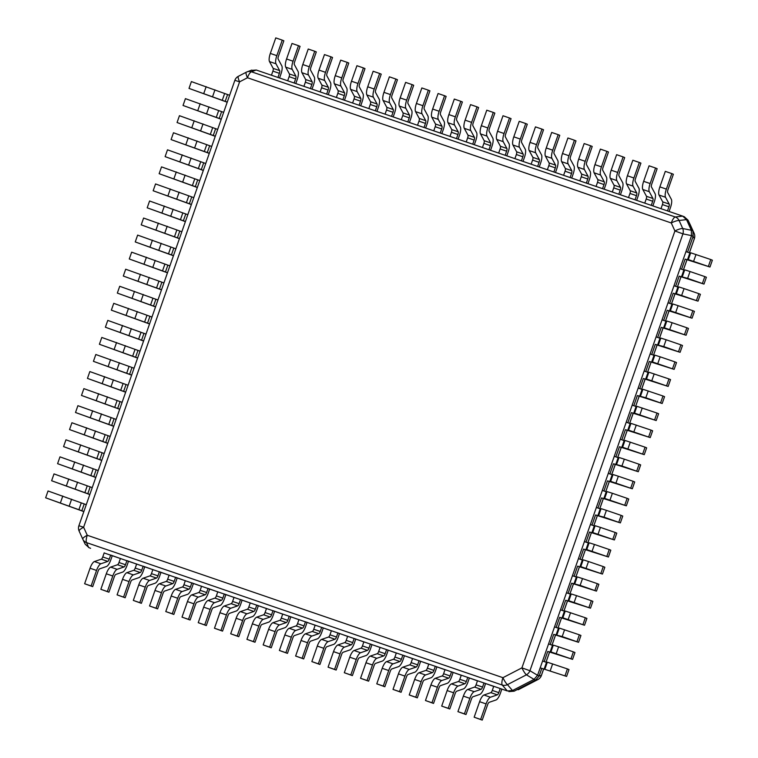<?xml version="1.0" encoding="UTF-8"?>
<svg xmlns="http://www.w3.org/2000/svg" width="758" height="758" viewBox="0 0 758 758"><rect width="100%" height="100%" fill="white"/><g stroke="black" fill="none" stroke-linecap="round" stroke-linejoin="round"><path stroke-width="1.14" d="M251.05 70.428L256.289 70.03L682.702 216.125L686.511 219.621L679.083 220.483A7.229 6.519 -96.6 0 0 675.283 216.987L682.702 216.125L684.645 216.93M501.805 689.193L500.365 693.305A8.139 2.558 -71.1 0 1 496.016 699.975L489.118 702.344A2.71 0.853 108.9 0 0 487.669 704.57L482.23 720.1L480.648 719.437L486.086 703.907A8.139 2.558 108.9 0 1 490.435 697.237L497.333 694.859A2.71 0.853 -71.1 0 0 498.783 692.641L500.223 688.529L507.273 690.945L104.159 552.952M112.26 555.728L110.829 559.84A8.139 2.558 -71.1 0 1 106.471 566.51L99.573 568.888A2.71 0.853 108.9 0 0 98.123 571.106L92.694 586.635L91.112 585.972L96.55 570.442A8.139 2.558 108.9 0 1 100.899 563.772L107.797 561.394A2.71 0.853 -71.1 0 0 109.247 559.177L110.687 555.064L120.389 558.513M128.49 561.29L127.06 565.402A8.139 2.558 -71.1 0 1 122.701 572.072L115.803 574.441A2.71 0.853 108.9 0 0 114.354 576.667L108.925 592.197L107.342 591.534L112.781 576.004A8.139 2.558 108.9 0 1 117.13 569.334L124.028 566.956A2.71 0.853 -71.1 0 0 125.477 564.738L126.918 560.626L136.62 564.075M144.721 566.851L143.29 570.954A8.139 2.558 -71.1 0 1 138.932 577.634L132.034 580.003A2.71 0.853 108.9 0 0 130.584 582.229L125.155 597.759L123.573 597.096L129.012 581.566A8.139 2.558 108.9 0 1 133.361 574.896L140.258 572.517A2.71 0.853 -71.1 0 0 141.708 570.291L143.148 566.188L152.851 569.637M160.952 572.413L159.521 576.516A8.139 2.558 -71.1 0 1 155.163 583.196L148.265 585.564A2.71 0.853 108.9 0 0 146.815 587.791L141.386 603.321L139.804 602.657L145.242 587.128A8.139 2.558 108.9 0 1 149.591 580.448L156.489 578.079A2.71 0.853 -71.1 0 0 157.939 575.853L159.379 571.75L169.081 575.189M177.183 577.975L175.752 582.078A8.139 2.558 -71.1 0 1 171.393 588.758L164.495 591.126A2.71 0.853 108.9 0 0 163.046 593.353L157.617 608.882L156.034 608.219L161.473 592.69A8.139 2.558 108.9 0 1 165.822 586.01L172.72 583.641A2.71 0.853 -71.1 0 0 174.169 581.414L175.61 577.312L185.312 580.751M193.413 583.537L191.982 587.639A8.139 2.558 -71.1 0 1 187.624 594.319L180.726 596.688A2.71 0.853 108.9 0 0 179.276 598.915L173.847 614.444L172.265 613.781L177.704 598.251A8.139 2.558 108.9 0 1 182.053 591.572L188.95 589.203A2.71 0.853 -71.1 0 0 190.4 586.976L191.84 582.874L201.543 586.313M209.644 589.099L208.213 593.201A8.139 2.558 -71.1 0 1 203.855 599.881L196.966 602.25A2.71 0.853 108.9 0 0 195.507 604.477L190.078 620.006L188.496 619.343L193.934 603.813A8.139 2.558 108.9 0 1 198.283 597.133L205.181 594.765A2.71 0.853 -71.1 0 0 206.631 592.538L208.071 588.426L217.773 591.875M225.875 594.651L224.444 598.763A8.139 2.558 -71.1 0 1 220.085 605.443L213.197 607.812A2.71 0.853 108.9 0 0 211.738 610.038L206.309 625.558L204.726 624.895L210.165 609.375A8.139 2.558 108.9 0 1 214.514 602.695L221.412 600.327A2.71 0.853 -71.1 0 0 222.861 598.1L224.302 593.988L234.004 597.437M242.105 600.213L240.674 604.325A8.139 2.558 -71.1 0 1 236.316 611.005L229.428 613.374A2.71 0.853 108.9 0 0 227.969 615.6L222.539 631.12L220.957 630.457L226.396 614.937A8.139 2.558 108.9 0 1 230.745 608.257L237.642 605.888A2.71 0.853 -71.1 0 0 239.092 603.662L240.532 599.55L250.235 602.998M258.336 605.775L256.905 609.887A8.139 2.558 -71.1 0 1 252.547 616.567L245.658 618.935A2.71 0.853 108.9 0 0 244.199 621.162L238.77 636.682L237.188 636.019L242.626 620.499A8.139 2.558 108.9 0 1 246.975 613.819L253.873 611.45A2.71 0.853 -71.1 0 0 255.323 609.224L256.763 605.111L266.465 608.56M274.567 611.336L273.136 615.449A8.139 2.558 -71.1 0 1 268.777 622.119L261.889 624.497A2.71 0.853 108.9 0 0 260.43 626.724L255.001 642.244L253.418 641.581L258.857 626.061A8.139 2.558 108.9 0 1 263.206 619.381L270.104 617.012A2.71 0.853 -71.1 0 0 271.554 614.785L272.994 610.673L282.696 614.122M290.797 616.898L289.366 621.01A8.139 2.558 -71.1 0 1 285.008 627.681L278.12 630.059A2.71 0.853 108.9 0 0 276.661 632.276L271.231 647.806L269.649 647.143L275.088 631.613A8.139 2.558 108.9 0 1 279.437 624.943L286.334 622.574A2.71 0.853 -71.1 0 0 287.784 620.347L289.224 616.235L298.927 619.684M307.028 622.46L305.597 626.572A8.139 2.558 -71.1 0 1 301.239 633.243L294.35 635.611A2.71 0.853 108.9 0 0 292.891 637.838L287.462 653.368L285.88 652.704L291.318 637.175A8.139 2.558 108.9 0 1 295.667 630.504L302.565 628.126A2.71 0.853 -71.1 0 0 304.015 625.909L305.455 621.797L315.157 625.246M323.259 628.022L321.828 632.134A8.139 2.558 -71.1 0 1 317.469 638.805L310.581 641.173A2.71 0.853 108.9 0 0 309.122 643.4L303.693 658.929L302.11 658.266L307.549 642.737A8.139 2.558 108.9 0 1 311.898 636.066L318.796 633.688A2.71 0.853 -71.1 0 0 320.246 631.461L321.686 627.359L331.388 630.808M339.489 633.584L338.059 637.686A8.139 2.558 -71.1 0 1 333.7 644.366L326.812 646.735A2.71 0.853 108.9 0 0 325.353 648.962L319.923 664.491L318.341 663.828L323.78 648.298A8.139 2.558 108.9 0 1 328.129 641.628L335.027 639.25A2.71 0.853 -71.1 0 0 336.476 637.023L337.916 632.921L347.619 636.369M355.72 639.146L354.289 643.248A8.139 2.558 -71.1 0 1 349.931 649.928L343.042 652.297A2.71 0.853 108.9 0 0 341.593 654.524L336.154 670.053L334.572 669.39L340.01 653.86A8.139 2.558 108.9 0 1 344.359 647.18L351.257 644.812A2.71 0.853 -71.1 0 0 352.707 642.585L354.147 638.482L363.849 641.922M371.951 644.707L370.52 648.81A8.139 2.558 -71.1 0 1 366.161 655.49L359.273 657.859A2.71 0.853 108.9 0 0 357.823 660.085L352.385 675.615L350.802 674.952L356.241 659.422A8.139 2.558 108.9 0 1 360.59 652.742L367.488 650.373A2.71 0.853 -71.1 0 0 368.938 648.147L370.378 644.044L380.08 647.484M388.181 650.269L386.751 654.372A8.139 2.558 -71.1 0 1 382.392 661.052L375.504 663.421A2.71 0.853 108.9 0 0 374.054 665.647L368.615 681.177L367.033 680.513L372.472 664.984A8.139 2.558 108.9 0 1 376.821 658.304L383.719 655.935A2.71 0.853 -71.1 0 0 385.168 653.709L386.608 649.606L396.311 653.045M404.421 655.822L402.981 659.934A8.139 2.558 -71.1 0 1 398.623 666.614L391.734 668.982A2.71 0.853 108.9 0 0 390.285 671.209L384.846 686.739L383.264 686.066L388.702 670.546A8.139 2.558 108.9 0 1 393.051 663.866L399.949 661.497A2.71 0.853 -71.1 0 0 401.399 659.27L402.839 655.158L412.541 658.607M420.652 661.383L419.212 665.496A8.139 2.558 -71.1 0 1 414.853 672.175L407.965 674.544A2.71 0.853 108.9 0 0 406.515 676.771L401.077 692.291L399.494 691.628L404.933 676.108A8.139 2.558 108.9 0 1 409.282 669.428L416.18 667.059A2.71 0.853 -71.1 0 0 417.63 664.832L419.07 660.72L428.772 664.169M436.883 666.945L435.443 671.057A8.139 2.558 -71.1 0 1 431.084 677.737L424.196 680.106A2.71 0.853 108.9 0 0 422.746 682.333L417.307 697.853L415.725 697.189L421.164 681.669A8.139 2.558 108.9 0 1 425.513 674.99L432.411 672.621A2.71 0.853 -71.1 0 0 433.86 670.394L435.3 666.282L445.003 669.731M453.113 672.507L451.673 676.619A8.139 2.558 -71.1 0 1 447.315 683.29L440.426 685.668A2.71 0.853 108.9 0 0 438.977 687.894L433.538 703.415L431.956 702.751L437.394 687.231A8.139 2.558 108.9 0 1 441.743 680.551L448.641 678.183A2.71 0.853 -71.1 0 0 450.091 675.956L451.531 671.844L461.234 675.293M469.344 678.069L467.904 682.181A8.139 2.558 -71.1 0 1 463.545 688.851L456.657 691.23A2.71 0.853 108.9 0 0 455.207 693.456L449.769 708.976L448.186 708.313L453.625 692.784A8.139 2.558 108.9 0 1 457.974 686.113L464.872 683.744A2.71 0.853 -71.1 0 0 466.322 681.518L467.762 677.406L477.464 680.855M485.575 683.631L484.135 687.743A8.139 2.558 -71.1 0 1 479.786 694.413L472.888 696.791A2.71 0.853 108.9 0 0 471.438 699.009L465.999 714.538L464.417 713.875L469.856 698.345A8.139 2.558 108.9 0 1 474.205 691.675L481.103 689.306A2.71 0.853 -71.1 0 0 482.552 687.08L483.992 682.967L493.695 686.416M687.563 252.177L693.106 236.354L691.523 235.691L540.189 667.836L566.605 676.411L540.189 667.836L537.593 675.245L539.175 675.909L541.771 668.499M544.197 661.563L547.74 651.444L572.574 659.356L550.914 651.937L551.843 652.676L547.74 651.444M550.166 644.508L553.719 634.38L578.553 642.301L562.199 636.568L553.719 634.38M556.145 627.453L559.688 617.325L584.522 625.236L562.862 617.817L563.791 618.556L559.688 617.325M562.114 610.389L565.667 600.27L590.501 608.181L568.832 600.762L569.76 601.501L565.667 600.27M568.093 593.334L571.636 583.205L596.47 591.126L580.116 585.394L571.636 583.205M574.062 576.279L577.605 566.15L602.449 574.062L580.78 566.643L581.708 567.391L577.605 566.15M580.041 559.215L583.584 549.095L608.418 557.007L586.758 549.588L587.687 550.336L583.584 549.095M586.01 542.16L589.553 532.04L614.387 539.952L592.728 532.533L593.656 533.272L589.553 532.04M591.989 525.105L595.532 514.976L620.366 522.897L604.012 517.164L595.532 514.976M597.958 508.05L601.501 497.921L626.335 505.832L604.676 498.413L605.604 499.152L601.501 497.921M603.937 490.985L607.48 480.866L632.314 488.777L610.654 481.358L611.573 482.097L607.48 480.866M609.906 473.93L613.449 463.801L638.283 471.722L621.939 465.99L613.449 463.801M615.875 456.875L619.428 446.746L644.262 454.658L622.602 447.239L623.521 447.987L619.428 446.746M621.854 439.811L625.397 429.691L650.231 437.603L628.572 430.184L629.5 430.923L625.397 429.691M627.823 422.756L631.376 412.636L656.21 420.548L634.541 413.129L635.469 413.868L631.376 412.636M633.802 405.701L637.345 395.572L662.179 403.493L645.825 397.761L637.345 395.572M639.771 388.646L643.315 378.517L668.158 386.428L646.489 379.009L647.417 379.749L643.315 378.517M645.75 371.581L649.293 361.462L674.127 369.373L652.467 361.954L653.387 362.694L649.293 361.462M651.719 354.526L655.263 344.397L680.097 352.318L663.752 346.586L655.263 344.397M657.698 337.471L661.241 327.342L686.075 335.254L664.415 327.835L665.335 328.574L661.241 327.342M663.667 320.407L667.211 310.287L692.045 318.199L670.385 310.78L671.313 311.519L667.211 310.287M669.646 303.352L673.189 293.232L698.023 301.144L676.363 293.725L677.282 294.464L673.189 293.232M675.615 286.297L679.159 276.168L703.992 284.089L687.648 278.357L679.159 276.168M681.584 269.242L685.137 259.113L709.971 267.024L688.302 259.606L689.24 260.354L685.137 259.113M686.54 219.678L691.315 230.214L692.888 230.877L688.112 220.341L686.511 219.621M534.002 679.414L512.56 690.519L514.142 691.182L535.584 680.078L534.002 679.414L537.593 675.245M691.523 235.691L691.315 230.214M507.273 690.945L512.56 690.519M78.927 525.758L78.889 525.73A7.229 7.229 0 0 0 79.135 531.112A7.229 1.715 -24.4 0 1 83.617 527.236L87.255 535.262A7.229 1.715 -24.4 0 0 82.774 539.128L79.135 531.121A7.229 1.715 -24.4 0 1 79.135 531.112L82.774 539.128A7.229 1.715 -24.4 0 1 82.774 539.128A7.229 6.85 -25.6 0 0 82.83 539.27L85.228 544.263L89.027 547.646M90.609 548.309L88.61 547.484L86.583 542.633A7.229 2.274 -71.1 0 1 87.255 535.262L502.942 677.68L521.921 667.855A7.229 1.507 62.6 0 0 526.422 674.819A7.229 6.206 -59.1 0 0 529.937 670.735L537.574 675.302M514.142 691.182L508.855 691.609M518.936 689.382A7.229 1.507 -117.4 0 1 518.889 689.41A7.229 1.507 -117.4 0 1 518.842 689.439L537.82 679.613L535.584 680.078M689.373 252.802L694.328 238.656L693.106 236.354M539.175 675.909L541.335 675.53L543.581 669.115M692.888 230.877L694.12 233.293A7.229 1.715 -24.4 0 1 694.12 233.303A7.229 7.229 0 0 1 694.356 238.685L689.41 252.812M694.356 238.685L694.328 238.656A7.229 7.144 -26.9 0 0 694.12 233.293L690.481 225.278A7.229 1.715 -24.4 0 1 690.481 225.287L688.112 220.341M537.867 679.585A7.229 7.229 0 0 0 541.373 675.558L541.335 675.53A7.229 7.173 -101.4 0 1 537.82 679.613A7.229 1.507 62.6 0 0 537.867 679.585L518.889 689.41A7.229 7.229 0 0 1 518.093 689.771A7.229 6.917 -110.5 0 0 518.842 689.439L518.093 689.771M535.641 680.049L539.156 675.965M694.12 233.303L690.481 225.287A7.229 7.229 0 0 0 690.424 225.145L690.424 225.145A7.229 6.85 -25.6 0 1 690.481 225.278A7.229 1.715 -24.4 0 1 690.491 225.297M693.125 236.288L692.916 230.934M534.058 679.386L526.422 674.819L507.453 684.645A7.229 1.507 -117.4 0 1 502.942 677.68A7.229 2.274 -71.1 0 0 502.27 685.061A7.229 6.462 -40.6 0 0 507.453 684.645L512.503 690.547M684.285 216.788L688.027 220.161L690.424 225.145A7.229 6.85 -25.6 0 0 690.358 225.022M691.552 235.624L682.93 233.862A7.229 6.225 -78.4 0 0 682.721 228.509L691.343 230.271M82.774 539.128A7.229 7.229 0 0 0 82.83 539.27L82.83 539.27A7.229 6.85 -25.6 0 0 86.583 542.633L502.27 685.061L507.329 690.964M256.232 70.011L251.466 71.783L675.283 216.987A7.229 2.274 -71.1 0 0 671.275 222.966L674.914 230.982L682.93 233.862L529.937 670.735L521.921 667.855L674.914 230.982A7.229 1.715 -24.4 0 1 682.721 228.509L679.083 220.483A7.229 1.715 -24.4 0 0 671.275 222.966L247.468 77.752A7.229 1.507 -117.4 0 1 246.246 72.218L246.246 72.218A7.229 1.507 -117.4 0 1 246.293 72.2A7.229 6.917 -110.5 0 1 247.042 71.868L251.808 70.087M251.466 71.783A7.229 6.917 -110.5 0 0 247.042 71.868A7.229 7.229 0 0 0 246.246 72.218L238.372 76.293A7.229 1.507 62.6 0 0 239.594 81.836L83.617 527.236L78.889 525.73L234.866 80.329L239.594 81.836L247.468 77.752A7.229 2.274 -71.1 0 1 251.466 71.783M246.198 72.247L238.419 76.274A7.229 1.507 62.6 0 0 238.372 76.293A7.229 7.229 0 0 0 234.866 80.329M685.943 251.628L690.547 253.2M690.709 252.802L710.777 259.539L708.389 266.361M709.971 267.024L712.359 260.202L710.777 259.539M679.973 268.683L684.578 270.255M682.333 276.67L684.72 269.839L690.036 271.535L704.807 276.594L702.42 283.416M703.992 284.089L706.38 277.257L704.807 276.594M673.995 285.738L678.6 287.32M676.363 293.725L678.751 286.903L684.057 288.59L698.829 293.659L696.441 300.481M698.023 301.144L700.411 294.322L698.829 293.659M668.025 302.802L672.63 304.375M670.385 310.78L672.772 303.958L678.088 305.654L692.859 310.714L690.472 317.536M692.045 318.199L694.442 311.377L692.859 310.714M662.047 319.857L666.652 321.43M664.415 327.835L666.803 321.013L672.109 322.709L686.89 327.769L684.493 334.591M686.075 335.254L688.463 328.432L686.89 327.769M656.077 336.912L660.682 338.485M658.437 344.899L660.824 338.077L666.14 339.764L680.911 344.833L678.524 351.655M680.097 352.318L682.494 345.496L680.911 344.833M650.108 353.977L654.713 355.549M652.467 361.954L654.855 355.132L660.161 356.829L674.942 361.888L672.545 368.71M674.127 369.373L676.515 362.551L674.942 361.888M644.129 371.032L648.734 372.604M648.895 372.206L668.963 378.943L666.576 385.765M668.158 386.428L670.546 379.606L668.963 378.943M638.16 388.087L642.765 389.659M642.917 389.261L662.994 395.998L660.606 402.82M662.179 403.493L664.567 396.661L662.994 395.998M632.181 405.142L636.786 406.724M636.947 406.316L657.015 413.063L654.628 419.885M656.21 420.548L658.598 413.726L657.015 413.063M626.212 422.206L630.817 423.779M630.969 423.371L651.046 430.118L648.659 436.94M650.231 437.603L652.619 430.781L651.046 430.118M620.234 439.261L624.838 440.834M624.999 440.436L645.067 447.173L642.68 453.995M644.262 454.658L646.65 447.836L645.067 447.173M614.264 456.316L618.869 457.889M616.624 464.303L619.011 457.481L624.327 459.168L639.098 464.237L636.711 471.059M638.283 471.722L640.671 464.9L639.098 464.237M608.286 473.38L612.89 474.953M610.654 481.358L613.042 474.536L618.348 476.232L633.12 481.292L630.732 488.114M632.314 488.777L634.702 481.955L633.12 481.292M602.316 490.435L606.921 492.008M604.676 498.413L607.063 491.591L612.379 493.287L627.15 498.347L624.763 505.169M626.335 505.832L628.733 499.01L627.15 498.347M596.338 507.49L600.952 509.063M598.706 515.478L601.094 508.646L606.4 510.342L621.181 515.402L618.784 522.234M620.366 522.897L622.754 516.065L621.181 515.402M590.368 524.545L594.973 526.128M592.728 532.533L595.115 525.711L600.431 527.397L615.202 532.467L612.815 539.289M614.387 539.952L616.785 533.13L615.202 532.467M584.399 541.61L589.004 543.183M586.758 549.588L589.146 542.766L594.452 544.462L609.233 549.522L606.836 556.344M608.418 557.007L610.806 550.185L609.233 549.522M578.42 558.665L583.025 560.238M580.78 566.643L583.177 559.821L588.483 561.517L603.254 566.577L600.867 573.399M602.449 574.062L604.837 567.24L603.254 566.577M572.451 575.72L577.056 577.302M574.81 583.707L577.198 576.885L582.514 578.572L597.285 583.641L594.897 590.463M596.47 591.126L598.858 584.304L597.285 583.641M566.472 592.784L571.077 594.357M568.832 600.762L571.229 593.94L576.535 595.636L591.306 600.696L588.919 607.518M590.501 608.181L592.889 601.359L591.306 600.696M560.503 609.839L565.108 611.412M565.26 611.014L585.337 617.751L582.949 624.573M584.522 625.236L586.91 618.414L585.337 617.751M554.524 626.894L559.129 628.467M559.29 628.069L579.358 634.806L576.971 641.638M578.553 642.301L580.941 635.469L579.358 634.806M548.555 643.949L553.16 645.532M550.914 651.937L553.302 645.115L558.618 646.811L573.389 651.871L571.001 658.693M572.574 659.356L574.971 652.534L573.389 651.871M542.576 661.014L547.181 662.587M547.342 662.189L567.42 668.926L565.023 675.748M566.605 676.411L568.993 669.589L567.42 668.926M493.733 686.303L492.293 690.415A2.71 0.853 -71.1 0 1 490.843 692.641L483.945 695.01A8.139 2.558 108.9 0 0 479.596 701.69L474.157 717.21L482.23 720.1M480.648 719.437L474.157 717.21M477.502 680.741L476.062 684.853A2.71 0.853 -71.1 0 1 474.612 687.08L467.714 689.448A8.139 2.558 108.9 0 0 463.365 696.128L457.927 711.648L465.999 714.538M464.417 713.875L457.927 711.648M461.271 675.179L459.831 679.291A2.71 0.853 -71.1 0 1 458.382 681.518L451.484 683.887A8.139 2.558 108.9 0 0 447.135 690.566L441.696 706.086L449.769 708.976M448.186 708.313L441.696 706.086M445.041 669.617L443.601 673.729A2.71 0.853 -71.1 0 1 442.151 675.956L435.253 678.325A8.139 2.558 108.9 0 0 430.904 685.005L425.465 700.525L433.538 703.415M431.956 702.751L425.465 700.525M428.81 664.065L427.37 668.168A2.71 0.853 -71.1 0 1 425.92 670.394L419.022 672.763A8.139 2.558 108.9 0 0 414.673 679.443L409.235 694.972L417.307 697.853M415.725 697.189L409.235 694.972M412.579 658.503L411.139 662.606A2.71 0.853 -71.1 0 1 409.69 664.832L402.792 667.201A8.139 2.558 108.9 0 0 398.443 673.881L393.004 689.41L401.077 692.291M399.494 691.628L393.004 689.41M396.349 652.941L394.909 657.044A2.71 0.853 -71.1 0 1 393.459 659.27L386.561 661.639A8.139 2.558 108.9 0 0 382.212 668.319L376.773 683.849L384.846 686.739M383.264 686.066L376.773 683.849M380.118 647.379L378.678 651.482A2.71 0.853 -71.1 0 1 377.228 653.709L370.33 656.077A8.139 2.558 108.9 0 0 365.981 662.757L360.543 678.287L368.615 681.177M367.033 680.513L360.543 678.287M363.887 641.818L362.447 645.92A2.71 0.853 -71.1 0 1 360.998 648.147L354.1 650.525A8.139 2.558 108.9 0 0 349.751 657.195L344.312 672.725L352.385 675.615M350.802 674.952L344.312 672.725M347.657 636.256L346.216 640.368A2.71 0.853 -71.1 0 1 344.767 642.585L337.869 644.963A8.139 2.558 108.9 0 0 333.52 651.634L328.081 667.163L336.154 670.053M334.572 669.39L328.081 667.163M331.426 630.694L329.986 634.806A2.71 0.853 -71.1 0 1 328.536 637.033L321.638 639.401A8.139 2.558 108.9 0 0 317.289 646.072L311.851 661.601L319.923 664.491M318.341 663.828L311.851 661.601M315.195 625.132L313.755 629.244A2.71 0.853 -71.1 0 1 312.305 631.471L305.408 633.84A8.139 2.558 108.9 0 0 301.059 640.51L295.62 656.04L303.693 658.929M302.11 658.266L295.62 656.04M298.965 619.57L297.524 623.682A2.71 0.853 -71.1 0 1 296.075 625.909L289.177 628.278A8.139 2.558 108.9 0 0 284.828 634.958L279.389 650.478L287.462 653.368M285.88 652.704L279.389 650.478M282.734 614.008L281.294 618.121A2.71 0.853 -71.1 0 1 279.844 620.347L272.946 622.716A8.139 2.558 108.9 0 0 268.597 629.396L263.159 644.916L271.231 647.806M269.649 647.143L263.159 644.916M266.503 608.447L265.063 612.559A2.71 0.853 -71.1 0 1 263.613 614.785L256.716 617.154A8.139 2.558 108.9 0 0 252.367 623.834L246.928 639.354L255.001 642.244M253.418 641.581L246.928 639.354M250.273 602.885L248.832 606.997A2.71 0.853 -71.1 0 1 247.383 609.224L240.485 611.592A8.139 2.558 108.9 0 0 236.136 618.272L230.697 633.792L238.77 636.682M237.188 636.019L230.697 633.792M234.042 597.332L232.602 601.435A2.71 0.853 -71.1 0 1 231.152 603.662L224.254 606.03A8.139 2.558 108.9 0 0 219.905 612.71L214.467 628.24L222.539 631.12M220.957 630.457L214.467 628.24M217.811 591.771L216.371 595.873A2.71 0.853 -71.1 0 1 214.921 598.1L208.024 600.469A8.139 2.558 108.9 0 0 203.675 607.149L198.236 622.678L206.309 625.558M204.726 624.895L198.236 622.678M201.581 586.209L200.14 590.311A2.71 0.853 -71.1 0 1 198.691 592.538L191.793 594.907A8.139 2.558 108.9 0 0 187.444 601.587L182.005 617.116L190.078 620.006M188.496 619.343L182.005 617.116M185.35 580.647L183.91 584.75A2.71 0.853 -71.1 0 1 182.46 586.976L175.562 589.354A8.139 2.558 108.9 0 0 171.213 596.025L165.775 611.554L173.847 614.444M172.265 613.781L165.775 611.554M169.119 575.085L167.679 579.188A2.71 0.853 -71.1 0 1 166.229 581.414L159.332 583.793A8.139 2.558 108.9 0 0 154.983 590.463L149.544 605.993L157.617 608.882M156.034 608.219L149.544 605.993M152.889 569.523L151.448 573.635A2.71 0.853 -71.1 0 1 149.999 575.853L143.101 578.231A8.139 2.558 108.9 0 0 138.752 584.901L133.313 600.431L141.386 603.321M139.804 602.657L133.313 600.431M136.658 563.961L135.218 568.074A2.71 0.853 -71.1 0 1 133.768 570.3L126.87 572.669A8.139 2.558 108.9 0 0 122.521 579.339L117.083 594.869L125.155 597.759M123.573 597.096L117.083 594.869M120.427 558.4L118.987 562.512A2.71 0.853 -71.1 0 1 117.537 564.738L110.64 567.107A8.139 2.558 108.9 0 0 106.291 573.787L100.852 589.307L108.925 592.197M107.342 591.534L100.852 589.307M104.197 552.838L102.756 556.95A2.71 0.853 -71.1 0 1 101.307 559.177L94.409 561.545A8.139 2.558 108.9 0 0 90.06 568.225L84.621 583.745L92.694 586.635M91.112 585.972L84.621 583.745M83.882 511.489L45.641 497.798L48.029 490.976L86.27 504.667M83.844 511.603L45.641 497.798M89.851 494.434L51.62 480.743L54.008 473.911L92.239 487.612M89.814 494.548L51.62 480.743M95.83 477.379L57.589 463.678L59.977 456.856L98.218 470.557M95.792 477.483L57.589 463.678M101.799 460.314L63.558 446.623L65.955 439.801L104.187 453.492M101.762 460.428L63.558 446.623M107.778 443.259L69.537 429.568L71.925 422.746L110.166 436.437M107.731 443.373L69.537 429.568M113.747 426.204L75.506 412.504L77.903 405.682L116.135 419.382M113.709 426.309L75.506 412.504M119.717 409.149L81.485 395.449L83.873 388.627L122.114 402.318M119.679 409.254L81.485 395.449M125.695 392.085L87.454 378.394L89.842 371.572L128.083 385.263M125.657 392.199L87.454 378.394M131.665 375.03L93.433 361.339L95.821 354.507L134.062 368.208M131.627 375.144L93.433 361.339M137.643 357.975L99.402 344.274L101.79 337.452L140.031 351.153M137.605 358.079L99.402 344.274M143.613 340.911L105.381 327.219L107.769 320.397L146 334.089M143.575 341.024L105.381 327.219M149.591 323.856L111.35 310.164L113.738 303.342L151.979 317.034M149.553 323.969L111.35 310.164M155.561 306.8L117.329 293.1L119.717 286.278L157.948 299.978M155.523 306.905L117.329 293.1M161.539 289.745L123.298 276.045L125.686 269.223L163.927 282.914M161.501 289.85L123.298 276.045M167.509 272.681L129.267 258.99L131.665 252.168L169.896 265.859M167.471 272.795L129.267 258.99M173.478 255.626L135.246 241.935L137.634 235.103L175.875 248.804M173.44 255.74L135.246 241.935M179.457 238.571L141.215 224.87L143.613 218.048L181.844 231.749M179.419 238.675L141.215 224.87M185.426 221.507L147.194 207.815L149.582 200.993L187.823 214.685M185.388 221.62L147.194 207.815M191.404 204.452L153.163 190.76L155.551 183.938L193.792 197.63M191.367 204.565L153.163 190.76M197.374 187.397L159.142 173.696L161.53 166.874L199.761 180.575M197.336 187.501L159.142 173.696M203.352 170.342L165.111 156.641L167.499 149.819L205.74 163.51M203.315 170.446L165.111 156.641M209.322 153.277L171.09 139.586L173.478 132.764L211.709 146.455M209.284 153.391L171.09 139.586M215.3 136.222L177.059 122.531L179.447 115.699L217.688 129.4M215.263 136.336L177.059 122.531M221.27 119.167L183.029 105.466L185.426 98.644L223.657 112.345M221.232 119.271L183.029 105.466M227.248 102.103L189.007 88.411L191.395 81.589L229.636 95.281M227.211 102.216L189.007 88.411M271.449 75.222L272.889 71.119A2.71 0.853 108.9 0 0 273.174 68.4L269.497 61.578A8.139 2.558 -71.1 0 1 270.331 53.43L275.77 37.9L282.26 40.127L283.843 40.79L278.404 56.31A2.71 0.853 -71.1 0 0 278.129 59.029L281.805 65.851A8.139 2.558 108.9 0 1 280.962 74L279.56 77.998M277.949 77.449L279.38 73.337A2.71 0.853 108.9 0 0 279.664 70.617L275.988 63.805A8.139 2.558 -71.1 0 1 276.831 55.647L282.26 40.127M287.68 80.784L289.12 76.672A2.71 0.853 108.9 0 0 289.404 73.962L285.728 67.14A8.139 2.558 -71.1 0 1 286.562 58.991L292.001 43.462L298.491 45.688L300.073 46.352L294.635 61.872A2.71 0.853 -71.1 0 0 294.36 64.591L298.036 71.413A8.139 2.558 108.9 0 1 297.193 79.562L295.791 83.56M294.18 83.01L295.611 78.898A2.71 0.853 108.9 0 0 295.895 76.179L292.218 69.366A8.139 2.558 -71.1 0 1 293.062 61.208L298.491 45.688M303.911 86.346L305.351 82.234A2.71 0.853 108.9 0 0 305.635 79.524L301.959 72.702A8.139 2.558 -71.1 0 1 302.793 64.544L308.231 49.024L314.722 51.25L316.304 51.914L310.865 67.434A2.71 0.853 -71.1 0 0 310.591 70.153L314.267 76.975A8.139 2.558 108.9 0 1 313.424 85.123L312.021 89.122M310.41 88.572L311.841 84.46A2.71 0.853 108.9 0 0 312.125 81.741L308.449 74.928A8.139 2.558 -71.1 0 1 309.292 66.77L314.722 51.25M320.141 91.907L321.582 87.795A2.71 0.853 108.9 0 0 321.866 85.076L318.189 78.263A8.139 2.558 -71.1 0 1 319.023 70.106L324.462 54.585L330.962 56.812L332.535 57.475L327.096 72.995A2.71 0.853 -71.1 0 0 326.821 75.715L330.497 82.537A8.139 2.558 108.9 0 1 329.654 90.685L328.252 94.684M326.641 94.134L328.072 90.022A2.71 0.853 108.9 0 0 328.356 87.303L324.68 80.49A8.139 2.558 -71.1 0 1 325.523 72.332L330.962 56.812M336.372 97.469L337.812 93.357A2.71 0.853 108.9 0 0 338.096 90.638L334.42 83.825A8.139 2.558 -71.1 0 1 335.254 75.667L340.693 60.147L347.192 62.364L348.765 63.028L343.327 78.557A2.71 0.853 -71.1 0 0 343.052 81.277L346.728 88.099A8.139 2.558 108.9 0 1 345.885 96.247L344.483 100.245M342.872 99.696L344.303 95.584A2.71 0.853 108.9 0 0 344.587 92.864L340.911 86.042A8.139 2.558 -71.1 0 1 341.754 77.894L347.192 62.364M352.603 103.031L354.043 98.919A2.71 0.853 108.9 0 0 354.327 96.2L350.651 89.387A8.139 2.558 -71.1 0 1 351.485 81.229L356.923 65.709L363.423 67.926L364.996 68.59L359.557 84.119A2.71 0.853 -71.1 0 0 359.283 86.838L362.959 93.651A8.139 2.558 108.9 0 1 362.116 101.809L360.713 105.807M359.103 105.248L360.533 101.146A2.71 0.853 108.9 0 0 360.817 98.426L357.141 91.604A8.139 2.558 -71.1 0 1 357.984 83.456L363.423 67.926M368.833 108.593L370.274 104.481A2.71 0.853 108.9 0 0 370.558 101.762L366.881 94.949A8.139 2.558 -71.1 0 1 367.715 86.791L373.154 71.261L379.654 73.488L381.227 74.151L375.788 89.681A2.71 0.853 -71.1 0 0 375.513 92.4L379.19 99.213A8.139 2.558 108.9 0 1 378.346 107.371L376.944 111.369M375.333 110.81L376.764 106.707A2.71 0.853 108.9 0 0 377.048 103.988L373.372 97.166A8.139 2.558 -71.1 0 1 374.215 89.018L379.654 73.488M385.064 114.155L386.504 110.043A2.71 0.853 108.9 0 0 386.788 107.323L383.112 100.501A8.139 2.558 -71.1 0 1 383.946 92.353L389.385 76.823L395.884 79.05L397.457 79.713L392.019 95.243A2.71 0.853 -71.1 0 0 391.744 97.962L395.42 104.775A8.139 2.558 108.9 0 1 394.577 112.933L393.175 116.931M391.564 116.372L392.995 112.269A2.71 0.853 108.9 0 0 393.279 109.55L389.603 102.728A8.139 2.558 -71.1 0 1 390.446 94.579L395.884 79.05M401.295 119.707L402.735 115.604A2.71 0.853 108.9 0 0 403.019 112.885L399.343 106.063A8.139 2.558 -71.1 0 1 400.177 97.915L405.615 82.385L412.115 84.612L413.688 85.275L408.249 100.805A2.71 0.853 -71.1 0 0 407.975 103.524L411.651 110.336A8.139 2.558 108.9 0 1 410.808 118.494L409.405 122.493M407.795 121.934L409.225 117.831A2.71 0.853 108.9 0 0 409.51 115.112L405.833 108.29A8.139 2.558 -71.1 0 1 406.676 100.141L412.115 84.612M417.525 125.269L418.966 121.166A2.71 0.853 108.9 0 0 419.25 118.447L415.574 111.625A8.139 2.558 -71.1 0 1 416.407 103.476L421.846 87.947L428.346 90.174L429.919 90.837L424.48 106.366A2.71 0.853 -71.1 0 0 424.205 109.076L427.882 115.898A8.139 2.558 108.9 0 1 427.038 124.056L425.636 128.055M424.025 127.496L425.456 123.393A2.71 0.853 108.9 0 0 425.74 120.674L422.064 113.852A8.139 2.558 -71.1 0 1 422.907 105.703L428.346 90.174M433.756 130.831L435.196 126.728A2.71 0.853 108.9 0 0 435.48 124.009L431.804 117.187A8.139 2.558 -71.1 0 1 432.647 109.038L438.077 93.509L444.576 95.735L446.149 96.399L440.711 111.928A2.71 0.853 -71.1 0 0 440.436 114.638L444.112 121.46A8.139 2.558 108.9 0 1 443.269 129.609L441.867 133.607M440.256 133.057L441.687 128.945A2.71 0.853 108.9 0 0 441.971 126.235L438.295 119.413A8.139 2.558 -71.1 0 1 439.138 111.265L444.576 95.735M449.987 136.393L451.427 132.29A2.71 0.853 108.9 0 0 451.711 129.571L448.035 122.749A8.139 2.558 -71.1 0 1 448.878 114.6L454.307 99.071L460.807 101.297L462.38 101.96L456.941 117.49A2.71 0.853 -71.1 0 0 456.667 120.2L460.343 127.022A8.139 2.558 108.9 0 1 459.5 135.17L458.097 139.169M456.487 138.619L457.917 134.507A2.71 0.853 108.9 0 0 458.202 131.797L454.525 124.975A8.139 2.558 -71.1 0 1 455.369 116.817L460.807 101.297M466.217 141.954L467.658 137.842A2.71 0.853 108.9 0 0 467.942 135.132L464.266 128.31A8.139 2.558 -71.1 0 1 465.109 120.162L470.538 104.632L477.038 106.859L478.611 107.522L473.172 123.042A2.71 0.853 -71.1 0 0 472.897 125.762L476.574 132.584A8.139 2.558 108.9 0 1 475.73 140.732L474.328 144.731M472.717 144.181L474.148 140.069A2.71 0.853 108.9 0 0 474.432 137.35L470.756 130.537A8.139 2.558 -71.1 0 1 471.599 122.379L477.038 106.859M482.448 147.516L483.888 143.404A2.71 0.853 108.9 0 0 484.173 140.694L480.496 133.872A8.139 2.558 -71.1 0 1 481.339 125.724L486.769 110.194L493.269 112.421L494.841 113.084L489.403 128.604A2.71 0.853 -71.1 0 0 489.128 131.323L492.804 138.145A8.139 2.558 108.9 0 1 491.961 146.294L490.559 150.292M488.948 149.743L490.379 145.631A2.71 0.853 108.9 0 0 490.663 142.911L486.987 136.099A8.139 2.558 -71.1 0 1 487.83 127.941L493.269 112.421M498.679 153.078L500.119 148.966A2.71 0.853 108.9 0 0 500.403 146.256L496.727 139.434A8.139 2.558 -71.1 0 1 497.57 131.276L502.999 115.756L509.499 117.983L511.072 118.646L505.633 134.166A2.71 0.853 -71.1 0 0 505.359 136.885L509.035 143.707A8.139 2.558 108.9 0 1 508.192 151.856L506.789 155.854M505.179 155.305L506.609 151.193A2.71 0.853 108.9 0 0 506.894 148.473L503.217 141.661A8.139 2.558 -71.1 0 1 504.061 133.503L509.499 117.983M514.909 158.64L516.35 154.528A2.71 0.853 108.9 0 0 516.634 151.808L512.958 144.996A8.139 2.558 -71.1 0 1 513.801 136.838L519.23 121.318L525.73 123.535L527.303 124.208L521.864 139.728A2.71 0.853 -71.1 0 0 521.589 142.447L525.266 149.269A8.139 2.558 108.9 0 1 524.422 157.418L523.02 161.416M521.409 160.867L522.84 156.754A2.71 0.853 108.9 0 0 523.124 154.035L519.448 147.223A8.139 2.558 -71.1 0 1 520.291 139.065L525.73 123.535M531.14 164.202L532.58 160.09A2.71 0.853 108.9 0 0 532.865 157.37L529.188 150.558A8.139 2.558 -71.1 0 1 530.031 142.4L535.461 126.88L541.961 129.097L543.533 129.76L538.095 145.29A2.71 0.853 -71.1 0 0 537.82 148.009L541.496 154.831A8.139 2.558 108.9 0 1 540.653 162.979L539.251 166.978M537.64 166.428L539.071 162.316A2.71 0.853 108.9 0 0 539.355 159.597L535.679 152.775A8.139 2.558 -71.1 0 1 536.522 144.626L541.961 129.097M547.371 169.764L548.811 165.651A2.71 0.853 108.9 0 0 549.095 162.932L545.419 156.12A8.139 2.558 -71.1 0 1 546.262 147.962L551.691 132.442L558.191 134.659L559.764 135.322L554.325 150.851A2.71 0.853 -71.1 0 0 554.051 153.571L557.727 160.383A8.139 2.558 108.9 0 1 556.884 168.541L555.481 172.54M553.871 171.981L555.301 167.878A2.71 0.853 108.9 0 0 555.586 165.159L551.909 158.337A8.139 2.558 -71.1 0 1 552.753 150.188L558.191 134.659M563.601 175.325L565.042 171.213A2.71 0.853 108.9 0 0 565.326 168.494L561.65 161.681A8.139 2.558 -71.1 0 1 562.493 153.523L567.922 137.994L574.422 140.221L575.995 140.884L570.556 156.413A2.71 0.853 -71.1 0 0 570.281 159.133L573.958 165.945A8.139 2.558 108.9 0 1 573.114 174.103L571.712 178.102M570.101 177.543L571.532 173.44A2.71 0.853 108.9 0 0 571.816 170.721L568.14 163.899A8.139 2.558 -71.1 0 1 568.983 155.75L574.422 140.221M579.832 180.878L581.272 176.775A2.71 0.853 108.9 0 0 581.557 174.056L577.88 167.234A8.139 2.558 -71.1 0 1 578.724 159.085L584.153 143.556L590.653 145.782L592.225 146.446L586.787 161.975A2.71 0.853 -71.1 0 0 586.512 164.694L590.188 171.507A8.139 2.558 108.9 0 1 589.345 179.665L587.943 183.663M586.332 183.104L587.763 179.002A2.71 0.853 108.9 0 0 588.047 176.282L584.371 169.46A8.139 2.558 -71.1 0 1 585.214 161.312L590.653 145.782M596.063 186.44L597.503 182.337A2.71 0.853 108.9 0 0 597.787 179.618L594.111 172.796A8.139 2.558 -71.1 0 1 594.954 164.647L600.383 149.118L606.883 151.344L608.456 152.007L603.017 167.537A2.71 0.853 -71.1 0 0 602.743 170.256L606.419 177.069A8.139 2.558 108.9 0 1 605.576 185.227L604.173 189.225M602.563 188.666L603.993 184.564A2.71 0.853 108.9 0 0 604.278 181.844L600.601 175.022A8.139 2.558 -71.1 0 1 601.445 166.874L606.883 151.344M612.293 192.001L613.734 187.899A2.71 0.853 108.9 0 0 614.018 185.179L610.342 178.357A8.139 2.558 -71.1 0 1 611.185 170.209L616.614 154.679L623.114 156.906L624.687 157.569L619.248 173.099A2.71 0.853 -71.1 0 0 618.973 175.809L622.65 182.631A8.139 2.558 108.9 0 1 621.806 190.789L620.404 194.787M618.793 194.228L620.234 190.116A2.71 0.853 108.9 0 0 620.508 187.406L616.832 180.584A8.139 2.558 -71.1 0 1 617.675 172.436L623.114 156.906M628.524 197.563L629.964 193.461A2.71 0.853 108.9 0 0 630.249 190.741L626.572 183.919A8.139 2.558 -71.1 0 1 627.416 175.771L632.845 160.241L639.345 162.468L640.917 163.131L635.479 178.661A2.71 0.853 -71.1 0 0 635.204 181.37L638.88 188.192A8.139 2.558 108.9 0 1 638.037 196.341L636.635 200.339M635.024 199.79L636.464 195.678A2.71 0.853 108.9 0 0 636.739 192.968L633.063 186.146A8.139 2.558 -71.1 0 1 633.906 177.997L639.345 162.468M644.755 203.125L646.195 199.022A2.71 0.853 108.9 0 0 646.479 196.303L642.803 189.481A8.139 2.558 -71.1 0 1 643.646 181.333L649.075 165.803L655.575 168.03L657.148 168.693L651.709 184.213A2.71 0.853 -71.1 0 0 651.435 186.932L655.111 193.754A8.139 2.558 108.9 0 1 654.268 201.903L652.865 205.901M651.255 205.352L652.695 201.24A2.71 0.853 108.9 0 0 652.97 198.52L649.293 191.708A8.139 2.558 -71.1 0 1 650.137 183.55L655.575 168.03M660.985 208.687L662.426 204.575A2.71 0.853 108.9 0 0 662.71 201.865L659.034 195.043A8.139 2.558 -71.1 0 1 659.877 186.894L665.306 171.365L671.806 173.591L673.379 174.255L667.94 189.775A2.71 0.853 -71.1 0 0 667.665 192.494L671.342 199.316A8.139 2.558 108.9 0 1 670.498 207.465L669.096 211.463M667.485 210.913L668.926 206.801A2.71 0.853 108.9 0 0 669.2 204.082L665.524 197.269A8.139 2.558 -71.1 0 1 666.367 189.112L671.806 173.591M546.006 662.189L549.55 652.06M551.976 645.124L555.529 635.005M557.954 628.069L561.498 617.941M563.924 611.014L567.467 600.886M569.902 593.95L573.446 583.831M575.872 576.895L579.415 566.776M581.85 559.84L585.394 549.711M587.82 542.785L591.363 532.656M593.798 525.72L597.342 515.601M599.768 508.665L603.311 498.537M605.737 491.61L609.29 481.482M611.715 474.546L615.259 464.427M617.685 457.491L621.238 447.372M623.663 440.436L627.207 430.307M629.633 423.381L633.176 413.252M639.193 396.207L635.649 406.335L639.155 396.197M641.581 389.261L645.124 379.133M647.559 372.206L651.103 362.078L647.597 372.216M653.529 355.142L657.072 345.023M659.498 338.087L663.051 327.958M665.477 321.032L669.02 310.903M671.446 303.967L674.999 293.848M677.425 286.912L680.968 276.793M683.394 269.857L686.947 259.729M696.005 254.48L693.617 261.302M689.856 252.964L687.468 259.786M690.036 271.535L687.648 278.357M683.877 270.019L681.489 276.85M684.057 288.59L681.669 295.421M677.908 287.083L675.52 293.905M678.088 305.654L675.7 312.476M671.939 304.138L669.541 310.96M672.109 322.709L669.721 329.531M665.96 321.193L663.572 328.015M666.14 339.764L663.752 346.586M659.991 338.257L657.593 345.079M660.161 356.829L657.773 363.651M654.012 355.312L651.624 362.135M654.192 373.884L651.804 380.706M648.043 372.368L645.655 379.19M648.223 390.939L645.825 397.761M642.064 389.423L639.676 396.254M642.244 407.994L639.856 414.825M636.095 406.487L633.707 413.309M636.275 425.058L633.878 431.88M630.116 423.542L627.728 430.364M630.296 442.113L627.908 448.935M624.147 440.597L621.759 447.419M624.327 459.168L621.939 465.99M618.168 457.661L615.78 464.483M618.348 476.232L615.96 483.054M612.199 474.716L609.811 481.538M612.379 493.287L609.991 500.109M606.229 491.771L603.832 498.593M606.4 510.342L604.012 517.164M600.251 508.826L597.863 515.658M600.431 527.397L598.043 534.229M594.281 525.891L591.884 532.713M594.452 544.462L592.064 551.284M588.303 542.946L585.915 549.768M588.483 561.517L586.095 568.339M582.334 560.001L579.946 566.823M582.514 578.572L580.116 585.394M576.355 577.065L573.967 583.887M576.535 595.636L574.147 602.458M570.386 594.12L567.998 600.942M570.566 612.691L568.168 619.513M564.407 611.175L562.019 617.997M564.587 629.746L562.199 636.568M558.438 628.24L556.05 635.062M558.618 646.811L556.23 653.633M552.459 645.295L550.071 652.117M552.639 663.866L550.251 670.688M546.49 662.35L544.102 669.172M486.086 703.907L479.596 701.69M498.783 692.641L492.293 690.415M497.333 694.859L490.843 692.641M490.435 697.237L483.945 695.01M469.856 698.345L463.365 696.128M482.552 687.08L476.062 684.853M481.103 689.306L474.612 687.08M474.205 691.675L467.714 689.448M453.625 692.784L447.135 690.566M466.322 681.518L459.831 679.291M464.872 683.744L458.382 681.518M457.974 686.113L451.484 683.887M437.394 687.231L430.904 685.005M450.091 675.956L443.601 673.729M448.641 678.183L442.151 675.956M441.743 680.551L435.253 678.325M421.164 681.669L414.673 679.443M433.86 670.394L427.37 668.168M432.411 672.621L425.92 670.394M425.513 674.99L419.022 672.763M404.933 676.108L398.443 673.881M417.63 664.832L411.139 662.606M416.18 667.059L409.69 664.832M409.282 669.428L402.792 667.201M388.702 670.546L382.212 668.319M401.399 659.27L394.909 657.044M399.949 661.497L393.459 659.27M393.051 663.866L386.561 661.639M372.472 664.984L365.981 662.757M385.168 653.709L378.678 651.482M383.719 655.935L377.228 653.709M376.821 658.304L370.33 656.077M356.241 659.422L349.751 657.195M368.938 648.147L362.447 645.92M367.488 650.373L360.998 648.147M360.59 652.742L354.1 650.525M340.01 653.86L333.52 651.634M352.707 642.585L346.216 640.368M351.257 644.812L344.767 642.585M344.359 647.18L337.869 644.963M323.78 648.298L317.289 646.072M336.476 637.023L329.986 634.806M335.027 639.25L328.536 637.033M328.129 641.628L321.638 639.401M307.549 642.737L301.059 640.51M320.246 631.461L313.755 629.244M318.796 633.688L312.305 631.471M311.898 636.066L305.408 633.84M291.318 637.175L284.828 634.958M304.015 625.909L297.524 623.682M302.565 628.126L296.075 625.909M295.667 630.504L289.177 628.278M275.088 631.613L268.597 629.396M287.784 620.347L281.294 618.121M286.334 622.574L279.844 620.347M279.437 624.943L272.946 622.716M258.857 626.061L252.367 623.834M271.554 614.785L265.063 612.559M270.104 617.012L263.613 614.785M263.206 619.381L256.716 617.154M242.626 620.499L236.136 618.272M255.323 609.224L248.832 606.997M253.873 611.45L247.383 609.224M246.975 613.819L240.485 611.592M226.396 614.937L219.905 612.71M239.092 603.662L232.602 601.435M237.642 605.888L231.152 603.662M230.745 608.257L224.254 606.03M210.165 609.375L203.675 607.149M222.861 598.1L216.371 595.873M221.412 600.327L214.921 598.1M214.514 602.695L208.024 600.469M193.934 603.813L187.444 601.587M206.631 592.538L200.14 590.311M205.181 594.765L198.691 592.538M198.283 597.133L191.793 594.907M177.704 598.251L171.213 596.025M190.4 586.976L183.91 584.75M188.95 589.203L182.46 586.976M182.053 591.572L175.562 589.354M161.473 592.69L154.983 590.463M174.169 581.414L167.679 579.188M172.72 583.641L166.229 581.414M165.822 586.01L159.332 583.793M145.242 587.128L138.752 584.901M157.939 575.853L151.448 573.635M156.489 578.079L149.999 575.853M149.591 580.448L143.101 578.231M129.012 581.566L122.521 579.339M141.708 570.291L135.218 568.074M140.258 572.517L133.768 570.3M133.361 574.896L126.87 572.669M112.781 576.004L106.291 573.787M125.477 564.738L118.987 562.512M124.028 566.956L117.537 564.738M117.13 569.334L110.64 567.107M96.55 570.442L90.06 568.225M109.247 559.177L102.756 556.95M107.797 561.394L101.307 559.177M100.899 563.772L94.409 561.545M60.413 502.857L62.8 496.035M81.817 510.788L84.214 503.966M78.889 509.736L81.277 502.914M69.224 506.012L71.612 499.19M66.391 485.802L68.779 478.98M87.795 493.733L90.183 486.901M84.858 492.681L87.246 485.859M75.203 488.957L77.591 482.135M72.361 468.747L74.748 461.916M93.765 476.668L96.162 469.846M90.827 475.617L93.225 468.795M81.172 471.902L83.56 465.071M78.339 451.683L80.727 444.861M99.743 459.613L102.131 452.791M96.806 458.562L99.194 451.74M87.142 454.838L89.539 448.016M84.309 434.628L86.696 427.806M105.713 442.558L108.1 435.736M102.775 441.507L105.172 434.685M93.12 437.783L95.508 430.961M90.287 417.573L92.675 410.751M111.691 425.494L114.079 418.672M108.754 424.442L111.142 417.62M99.09 420.728L101.477 413.906M96.257 400.508L98.644 393.686M117.661 408.439L120.048 401.617M114.723 407.387L117.111 400.565M105.068 403.663L107.456 396.841M102.226 383.453L104.623 376.631M123.639 391.384L126.027 384.562M120.702 390.332L123.09 383.51M111.038 386.608L113.425 379.786M108.205 366.398L110.592 359.576M129.609 374.329L131.996 367.497M126.671 373.277L129.059 366.446M117.016 369.553L119.404 362.731M114.174 349.343L116.571 342.512M135.587 357.264L137.975 350.442M132.65 356.213L135.038 349.391M122.986 352.489L125.373 345.667M120.152 332.279L122.54 325.457M141.556 340.209L143.944 333.387M138.619 339.158L141.007 332.336M128.964 335.434L131.352 328.612M126.122 315.224L128.509 308.402M147.526 323.154L149.923 316.332M144.598 322.103L146.986 315.281M134.933 318.379L137.321 311.557M132.1 298.169L134.488 291.347M153.504 306.09L155.892 299.268M150.567 305.038L152.955 298.216M140.903 301.324L143.3 294.502M138.07 281.104L140.457 274.282M159.474 289.035L161.871 282.213M156.536 287.983L158.934 281.161M146.881 284.259L149.269 277.437M144.048 264.049L146.436 257.227M165.452 271.98L167.84 265.158M162.515 270.928L164.903 264.106M152.851 267.204L155.248 260.382M150.018 246.994L152.405 240.172M171.422 254.925L173.809 248.093M168.484 253.873L170.882 247.042M158.829 250.149L161.217 243.327M155.996 229.93L158.384 223.108M177.4 237.86L179.788 231.038M174.463 236.809L176.851 229.987M164.799 233.085L167.186 226.263M161.966 212.875L164.353 206.053M183.37 220.805L185.757 213.983M180.432 219.754L182.82 212.932M170.777 216.03L173.165 209.208M167.935 195.82L170.332 188.998M189.348 203.75L191.736 196.928M186.411 202.699L188.799 195.877M176.747 198.975L179.134 192.153M173.914 178.765L176.301 171.933M195.318 186.686L197.705 179.864M192.38 185.634L194.768 178.812M182.725 181.92L185.113 175.089M179.883 161.7L182.28 154.878M201.287 169.631L203.684 162.809M198.359 168.579L200.747 161.757M188.695 164.856L191.082 158.034M185.862 144.645L188.249 137.823M207.266 152.576L209.653 145.754M204.328 151.524L206.716 144.702M194.673 147.801L197.061 140.979M191.831 127.59L194.219 120.768M213.235 135.521L215.632 128.689M210.298 134.469L212.695 127.638M200.643 130.746L203.03 123.924M197.81 110.526L200.197 103.704M219.214 118.456L221.601 111.634M216.276 117.405L218.664 110.583M206.612 113.681L209.009 106.859M203.779 93.471L206.167 86.649M225.183 101.401L227.571 94.579M222.246 100.35L224.643 93.528M212.591 96.626L214.978 89.804M270.331 53.43L276.831 55.647M272.889 71.119L279.38 73.337M273.174 68.4L279.664 70.617M269.497 61.578L275.988 63.805M286.562 58.991L293.062 61.208M289.12 76.672L295.611 78.898M289.404 73.962L295.895 76.179M285.728 67.14L292.218 69.366M302.793 64.544L309.292 66.77M305.351 82.234L311.841 84.46M305.635 79.524L312.125 81.741M301.959 72.702L308.449 74.928M319.023 70.106L325.523 72.332M321.582 87.795L328.072 90.022M321.866 85.076L328.356 87.303M318.189 78.263L324.68 80.49M335.254 75.667L341.754 77.894M337.812 93.357L344.303 95.584M338.096 90.638L344.587 92.864M334.42 83.825L340.911 86.042M351.485 81.229L357.984 83.456M354.043 98.919L360.533 101.146M354.327 96.2L360.817 98.426M350.651 89.387L357.141 91.604M367.715 86.791L374.215 89.018M370.274 104.481L376.764 106.707M370.558 101.762L377.048 103.988M366.881 94.949L373.372 97.166M383.946 92.353L390.446 94.579M386.504 110.043L392.995 112.269M386.788 107.323L393.279 109.55M383.112 100.501L389.603 102.728M400.177 97.915L406.676 100.141M402.735 115.604L409.225 117.831M403.019 112.885L409.51 115.112M399.343 106.063L405.833 108.29M416.407 103.476L422.907 105.703M418.966 121.166L425.456 123.393M419.25 118.447L425.74 120.674M415.574 111.625L422.064 113.852M432.647 109.038L439.138 111.265M435.196 126.728L441.687 128.945M435.48 124.009L441.971 126.235M431.804 117.187L438.295 119.413M448.878 114.6L455.369 116.817M451.427 132.29L457.917 134.507M451.711 129.571L458.202 131.797M448.035 122.749L454.525 124.975M465.109 120.162L471.599 122.379M467.658 137.842L474.148 140.069M467.942 135.132L474.432 137.35M464.266 128.31L470.756 130.537M481.339 125.724L487.83 127.941M483.888 143.404L490.379 145.631M484.173 140.694L490.663 142.911M480.496 133.872L486.987 136.099M497.57 131.276L504.061 133.503M500.119 148.966L506.609 151.193M500.403 146.256L506.894 148.473M496.727 139.434L503.217 141.661M513.801 136.838L520.291 139.065M516.35 154.528L522.84 156.754M516.634 151.808L523.124 154.035M512.958 144.996L519.448 147.223M530.031 142.4L536.522 144.626M532.58 160.09L539.071 162.316M532.865 157.37L539.355 159.597M529.188 150.558L535.679 152.775M546.262 147.962L552.753 150.188M548.811 165.651L555.301 167.878M549.095 162.932L555.586 165.159M545.419 156.12L551.909 158.337M562.493 153.523L568.983 155.75M565.042 171.213L571.532 173.44M565.326 168.494L571.816 170.721M561.65 161.681L568.14 163.899M578.724 159.085L585.214 161.312M581.272 176.775L587.763 179.002M581.557 174.056L588.047 176.282M577.88 167.234L584.371 169.46M594.954 164.647L601.445 166.874M597.503 182.337L603.993 184.564M597.787 179.618L604.278 181.844M594.111 172.796L600.601 175.022M611.185 170.209L617.675 172.436M613.734 187.899L620.234 190.116M614.018 185.179L620.508 187.406M610.342 178.357L616.832 180.584M627.416 175.771L633.906 177.997M629.964 193.461L636.464 195.678M630.249 190.741L636.739 192.968M626.572 183.919L633.063 186.146M643.646 181.333L650.137 183.55M646.195 199.022L652.695 201.24M646.479 196.303L652.97 198.52M642.803 189.481L649.293 191.708M659.877 186.894L666.367 189.112M662.426 204.575L668.926 206.801M662.71 201.865L669.2 204.082M659.034 195.043L665.524 197.269M686.985 259.748L683.441 269.867M681.016 276.803L677.462 286.931M675.037 293.858L671.493 303.986M669.068 310.922L665.515 321.041M663.089 327.977L659.545 338.106M657.12 345.032L653.567 355.161M645.172 379.152L641.628 389.271M633.224 413.262L629.68 423.39M627.245 430.326L623.701 440.445M621.276 447.381L617.732 457.51M615.307 464.436L611.753 474.565M609.328 481.501L605.784 491.62M603.359 498.556L599.805 508.675M597.38 515.611L593.836 525.739M591.411 532.666L587.867 542.794M585.432 549.73L581.888 559.849M579.463 566.785L575.919 576.914M573.484 583.84L569.94 593.969M567.515 600.905L563.971 611.024M561.536 617.96L557.992 628.088M555.567 635.014L552.023 645.143M549.597 652.079L546.044 662.198M543.619 669.134L541.373 675.558M690.699 252.784L688.302 259.606M648.876 372.187L646.489 379.009M642.907 389.242L640.519 396.074M636.938 406.307L634.541 413.129M630.959 423.362L628.572 430.184M624.99 440.417L622.602 447.239M565.25 610.995L562.862 617.817M559.281 628.06L556.893 634.882M547.333 662.17L544.945 668.992"/></g></svg>
